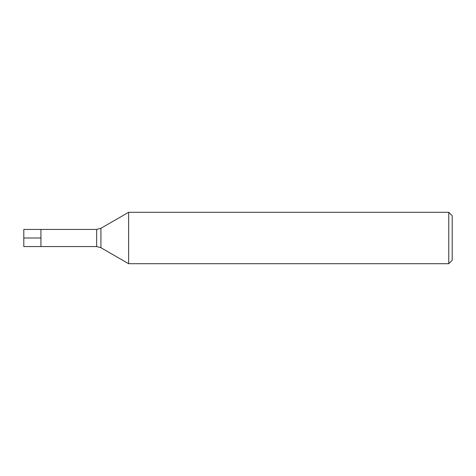 <?xml version="1.0" encoding="UTF-8"?>
<svg xmlns="http://www.w3.org/2000/svg" width="476" height="476" viewBox="0 0 476 476"><rect width="100%" height="100%" fill="white"/><g stroke="black" fill="none" stroke-linecap="round" stroke-linejoin="round"><path stroke-width="0.71" d="M96.646 229.432L23.8 229.432L23.8 246.568L40.936 246.568L40.936 229.432L40.936 246.568L96.646 246.568L96.646 229.432L100.93 228.284L100.93 247.716L128.621 263.704L448.773 263.704L448.773 212.296L128.621 212.296L128.621 263.704M448.773 212.296L452.2 215.723L452.2 260.277L448.773 263.704M23.8 238L40.936 238L23.8 238M100.93 228.284L128.621 212.296M96.646 246.568L100.93 247.716"/></g></svg>
